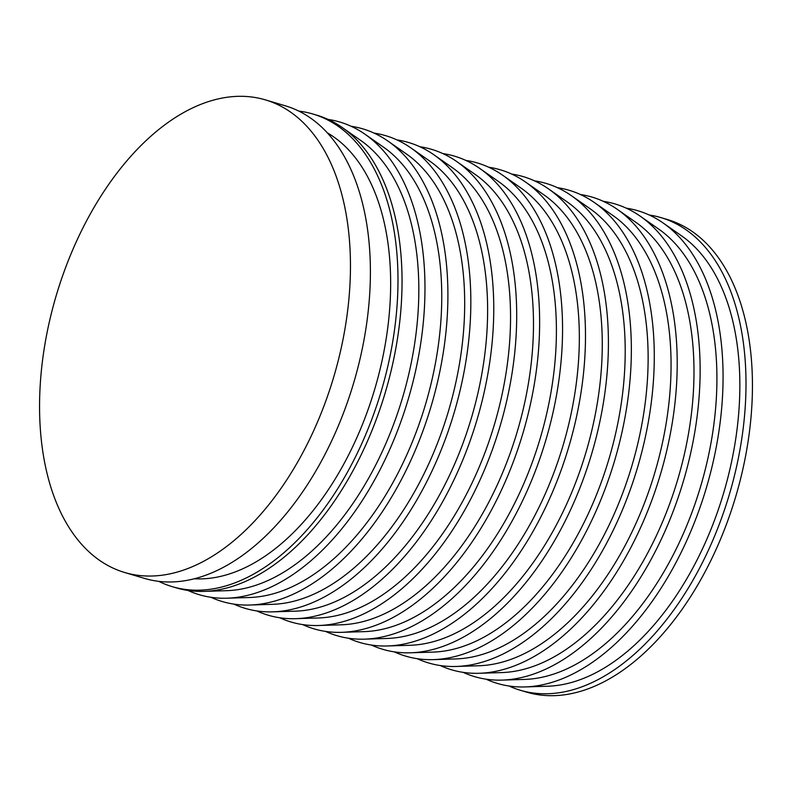 <?xml version="1.0" encoding="UTF-8"?>
<svg xmlns="http://www.w3.org/2000/svg" width="792" height="792" viewBox="0 0 792 792"><rect width="100%" height="100%" fill="white"/><g stroke="black" fill="none" stroke-linecap="round" stroke-linejoin="round"><path stroke-width="1.19" d="M124.671 572.497L144.609 578.427A246.56 144.59 -73.4 0 0 337.778 427.185A246.56 144.59 -73.4 0 0 285.278 105.791L265.35 99.861A246.56 144.59 -73.4 0 0 72.181 251.104A246.56 144.59 -73.4 0 0 124.671 572.497A246.56 144.59 -73.4 0 0 317.839 421.245A246.56 144.59 -73.4 0 0 265.35 99.861M194.396 578.774A234.937 137.778 -73.4 0 0 359.578 431.383A234.937 137.778 -73.4 0 0 327.155 132.729M158.756 581.358A246.56 144.59 -73.4 0 0 172.201 586.644L176.27 587.852A246.56 144.59 -73.4 0 0 204.019 591.376A246.56 144.59 -73.4 0 0 369.438 436.61A246.56 144.59 -73.4 0 0 342.104 127.443A246.56 144.59 -73.4 0 0 316.939 115.216L312.88 114.008A246.56 144.59 -73.4 0 0 298.733 111.078M172.201 586.644A246.56 144.59 -73.4 0 0 365.369 435.392A246.56 144.59 -73.4 0 0 312.88 114.008M204.019 591.376L226.631 590.683A239.303 140.333 -73.4 0 0 387.179 440.461A239.303 140.333 -73.4 0 0 360.657 140.392L342.104 127.443M187.971 590.456A246.56 144.59 -73.4 0 0 226.948 598.207A246.56 144.59 -73.4 0 0 392.367 443.431A246.56 144.59 -73.4 0 0 365.043 134.264A246.56 144.59 -73.4 0 0 328.165 119.444M226.948 598.207L249.559 597.505A239.303 140.333 -73.4 0 0 410.108 447.282A239.303 140.333 -73.4 0 0 383.585 147.213L365.043 134.264M210.9 597.277A246.56 144.59 -73.4 0 0 249.886 605.029A246.56 144.59 -73.4 0 0 415.295 450.252A246.56 144.59 -73.4 0 0 387.971 141.085A246.56 144.59 -73.4 0 0 351.094 126.265M249.886 605.029L272.498 604.326A239.303 140.333 -73.4 0 0 433.036 454.113A239.303 140.333 -73.4 0 0 406.514 154.044L387.971 141.085M233.838 604.108A246.56 144.59 -73.4 0 0 272.814 611.85A246.56 144.59 -73.4 0 0 438.224 457.083A246.56 144.59 -73.4 0 0 410.899 147.916A246.56 144.59 -73.4 0 0 374.022 133.086M272.814 611.85L295.426 611.157A239.303 140.333 -73.4 0 0 455.974 460.934A239.303 140.333 -73.4 0 0 429.452 160.865L410.899 147.916M256.766 610.929A246.56 144.59 -73.4 0 0 295.743 618.681A246.56 144.59 -73.4 0 0 461.152 463.904A246.56 144.59 -73.4 0 0 433.828 154.737A246.56 144.59 -73.4 0 0 396.96 139.917M295.743 618.681L318.354 617.978A239.303 140.333 -73.4 0 0 478.903 467.755A239.303 140.333 -73.4 0 0 452.38 167.696L433.828 154.737M279.695 617.75A246.56 144.59 -73.4 0 0 318.671 625.502A246.56 144.59 -73.4 0 0 484.09 470.735A246.56 144.59 -73.4 0 0 456.756 161.568A246.56 144.59 -73.4 0 0 419.889 146.738M318.671 625.502L341.283 624.799A239.303 140.333 -73.4 0 0 501.831 474.586A239.303 140.333 -73.4 0 0 475.309 174.517L456.756 161.568M302.623 624.581A246.56 144.59 -73.4 0 0 341.6 632.333A246.56 144.59 -73.4 0 0 507.019 477.556A246.56 144.59 -73.4 0 0 479.695 168.389A246.56 144.59 -73.4 0 0 442.817 153.559M341.6 632.333L364.211 631.63A239.303 140.333 -73.4 0 0 524.759 481.407A239.303 140.333 -73.4 0 0 498.237 181.338L479.695 168.389M325.552 631.402A246.56 144.59 -73.4 0 0 364.538 639.154A246.56 144.59 -73.4 0 0 529.947 484.377A246.56 144.59 -73.4 0 0 502.623 175.21A246.56 144.59 -73.4 0 0 465.745 160.39M364.538 639.154L387.149 638.451A239.303 140.333 -73.4 0 0 547.688 488.238A239.303 140.333 -73.4 0 0 521.166 188.169L502.623 175.21M348.48 638.233A246.56 144.59 -73.4 0 0 387.466 645.975A246.56 144.59 -73.4 0 0 552.875 491.208A246.56 144.59 -73.4 0 0 525.551 182.041A246.56 144.59 -73.4 0 0 488.674 167.211M387.466 645.975L410.078 645.282A239.303 140.333 -73.4 0 0 570.616 495.059A239.303 140.333 -73.4 0 0 544.094 194.99L525.551 182.041M371.418 645.054A246.56 144.59 -73.4 0 0 410.395 652.806A246.56 144.59 -73.4 0 0 575.804 498.029A246.56 144.59 -73.4 0 0 548.48 188.862A246.56 144.59 -73.4 0 0 511.612 174.042M410.395 652.806L433.006 652.103A239.303 140.333 -73.4 0 0 593.554 501.88A239.303 140.333 -73.4 0 0 567.032 201.811L548.48 188.862M394.347 651.875A246.56 144.59 -73.4 0 0 433.323 659.627A246.56 144.59 -73.4 0 0 598.742 504.86A246.56 144.59 -73.4 0 0 571.408 195.693A246.56 144.59 -73.4 0 0 534.541 180.863M433.323 659.627L455.935 658.924A239.303 140.333 -73.4 0 0 616.483 508.712A239.303 140.333 -73.4 0 0 589.961 208.642L571.408 195.693M417.275 658.706A246.56 144.59 -73.4 0 0 456.251 666.458A246.56 144.59 -73.4 0 0 621.671 511.682A246.56 144.59 -73.4 0 0 594.337 202.514A246.56 144.59 -73.4 0 0 557.469 187.684M456.251 666.458L478.863 665.755A239.303 140.333 -73.4 0 0 639.411 515.533A239.303 140.333 -73.4 0 0 612.889 215.464L594.337 202.514M440.203 665.528A246.56 144.59 -73.4 0 0 479.18 673.279A246.56 144.59 -73.4 0 0 644.599 518.503A246.56 144.59 -73.4 0 0 617.275 209.335A246.56 144.59 -73.4 0 0 580.397 194.515M479.18 673.279L501.791 672.576A239.303 140.333 -73.4 0 0 662.34 522.364A239.303 140.333 -73.4 0 0 635.818 222.295L617.275 209.335M463.132 672.349A246.56 144.59 -73.4 0 0 502.118 680.1A246.56 144.59 -73.4 0 0 667.527 525.334A246.56 144.59 -73.4 0 0 640.203 216.166A246.56 144.59 -73.4 0 0 603.326 201.336M502.118 680.1L524.73 679.407A239.303 140.333 -73.4 0 0 685.268 529.185A239.303 140.333 -73.4 0 0 658.746 229.116L640.203 216.166M486.07 679.18A246.56 144.59 -73.4 0 0 525.047 686.931A246.56 144.59 -73.4 0 0 690.456 532.155A246.56 144.59 -73.4 0 0 663.132 222.988A246.56 144.59 -73.4 0 0 626.254 208.167M525.047 686.931L547.658 686.228A239.303 140.333 -73.4 0 0 708.206 536.006A239.303 140.333 -73.4 0 0 681.684 235.937L663.132 222.988M508.999 686.001A246.56 144.59 -73.4 0 0 520.215 690.228A246.56 144.59 -73.4 0 0 713.384 538.976A246.56 144.59 -73.4 0 0 660.894 217.592A246.56 144.59 -73.4 0 0 649.192 214.988M520.215 690.228L526.65 692.139A246.56 144.59 -73.4 0 0 719.819 540.896A246.56 144.59 -73.4 0 0 667.329 219.503L660.894 217.592"/></g></svg>
